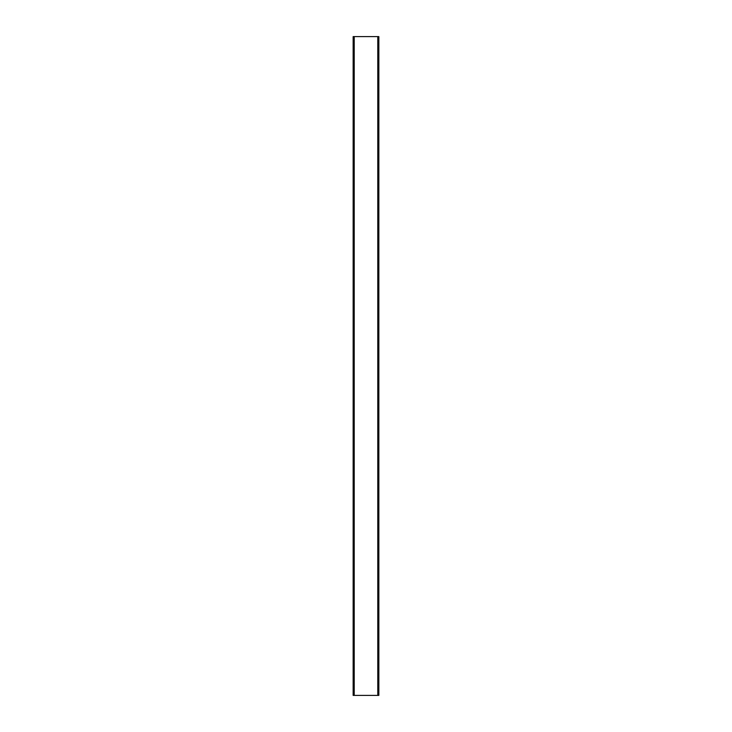 <?xml version="1.0" encoding="UTF-8"?>
<svg xmlns="http://www.w3.org/2000/svg" width="732" height="732" viewBox="0 0 732 732"><rect width="100%" height="100%" fill="white"/><g stroke="black" fill="none" stroke-linecap="round" stroke-linejoin="round"><path stroke-width="1.1" d="M353.153 36.6L354.215 36.6L354.215 695.4L353.153 695.4L353.153 36.6M377.785 36.6L378.847 36.6L378.847 695.4L377.785 695.4L377.785 36.6L354.215 36.6M377.785 695.4L354.215 695.4"/></g></svg>
